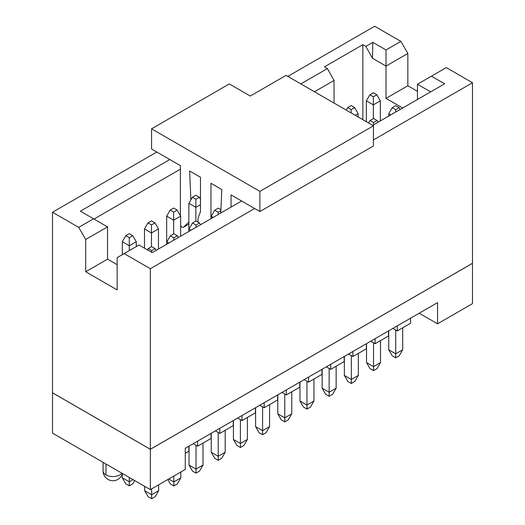 <?xml version="1.0" encoding="UTF-8"?>
<svg xmlns="http://www.w3.org/2000/svg" width="525" height="525" viewBox="0 0 525 525"><rect width="100%" height="100%" fill="white"/><g stroke="black" fill="none" stroke-linecap="round" stroke-linejoin="round"><path stroke-width="0.79" d="M241.973 415.538L255.426 407.767L255.426 412.814L241.973 420.577L241.973 415.538M219.785 433.387L219.785 428.348L233.238 420.577L233.238 425.624L219.785 433.387L215.414 430.867M237.602 418.058L241.973 420.577M264.16 407.767L264.16 402.727L277.613 394.958L277.613 400.004L264.16 407.767L259.79 405.248M286.348 394.958L286.348 389.917L299.801 382.154L299.801 387.194L286.348 394.958L281.978 392.438M308.536 382.154L308.536 377.108L321.989 369.344L321.989 374.384L308.536 382.154L304.165 379.627M330.724 369.344L330.724 364.298L344.17 356.534L344.17 361.574L330.724 369.344L326.353 366.817M352.912 356.534L352.912 351.488L366.358 343.724L366.358 348.764L352.912 356.534L348.541 354.008M375.093 343.724L375.093 338.678L388.546 330.914L388.546 335.954L375.093 343.724L370.729 341.197M397.281 330.914L397.281 325.868L410.596 318.183L410.596 323.223L397.281 330.914L392.917 328.387M472.461 263.301L472.493 303.627L437.555 323.8L419.206 313.208L437.555 302.617L185.279 448.265L188.862 446.197L188.862 451.244L185.279 453.311M197.597 446.197L197.597 441.158L211.05 433.387L211.05 438.434L197.597 446.197L193.233 443.678M437.555 323.8L437.555 302.617M185.279 448.265L185.279 469.448L150.34 489.622L52.507 433.138L52.539 392.812M150.34 489.622L150.34 449.315L52.507 392.831M472.493 263.32L150.34 449.315M211.234 433.283L211.227 452.255L218.21 456.284L218.21 432.482M211.227 452.255L214.718 458.305L218.21 460.32L218.21 456.284L225.199 452.255L225.199 430.264M218.21 460.32L221.707 458.305L225.199 452.255M388.723 349.775L395.712 353.811L395.712 357.847L392.214 355.825L388.723 349.775L388.73 330.803M395.712 357.847L399.203 355.825L402.701 349.775L395.712 353.811L395.712 330.002M402.701 349.775L402.701 327.784M380.513 340.594L380.513 362.585L377.016 368.635L373.524 370.65L373.524 342.812M366.542 343.613L366.535 362.585L373.524 366.621L380.513 362.585M344.354 356.423L344.348 375.395L351.337 379.431L351.337 355.622M344.348 375.395L347.845 381.445L351.337 383.46L351.337 379.431L358.326 375.395L358.326 353.404M322.173 369.233L322.16 388.205L329.149 392.241L329.149 368.432M322.16 388.205L325.658 394.255L329.149 396.27L329.149 392.241L336.138 388.205L336.138 366.214M299.985 382.042L299.972 401.015L306.961 405.051L306.961 381.242M299.972 401.015L303.47 407.065L306.961 409.08L306.961 405.051L313.95 401.015L313.95 379.024M277.797 394.852L277.784 413.825L284.773 417.854L284.773 394.052M277.784 413.825L281.282 419.875L284.773 421.89L284.773 417.854L291.762 413.825L291.762 391.834M255.609 407.663L255.596 426.635L262.585 430.664L262.585 406.862M255.596 426.635L259.094 432.685L262.585 434.7L262.585 430.664L269.574 426.635L269.574 404.644M233.422 420.473L233.415 439.445L240.398 443.474L240.398 419.672M233.415 439.445L236.906 445.495L240.398 447.51L240.398 443.474L247.387 439.445L247.387 417.454M203.011 443.074L203.011 465.065L199.52 471.115L196.028 473.13L196.028 445.292M189.046 446.092L189.039 465.065L196.028 469.094L203.011 465.065M168.774 478.977L173.841 481.904L173.841 476.057M167.81 479.535L170.343 483.925L173.841 485.94L173.841 481.904L180.83 477.868L180.83 472.021M151.653 488.867L151.653 494.714L158.642 490.678L158.642 484.831M144.664 490.678L151.653 494.714L151.653 498.75L148.155 496.735L144.664 490.678L144.664 486.347M129.288 477.468L129.288 481.806L133.048 479.633M122.299 477.77L129.288 481.806L129.288 485.842L125.797 483.82L122.299 477.77L122.299 474.075M417.46 99.474L417.46 84.249L446.289 67.607L472.493 82.733L472.493 263.281L150.34 449.275L52.507 392.792L52.507 212.244L156.804 152.027M366.535 362.585L370.027 368.635L373.524 370.65M351.337 383.46L354.828 381.445L358.326 375.395M329.149 396.27L332.64 394.255L336.138 388.205M306.961 409.08L310.459 407.065L313.95 401.015M284.773 421.89L288.271 419.875L291.762 413.825M262.585 434.7L266.083 432.685L269.574 426.635M240.398 447.51L243.895 445.495L247.387 439.445M189.039 465.065L192.531 471.115L196.028 473.13M173.841 485.94L177.332 483.925L180.83 477.868M151.653 498.75L155.144 496.735L158.642 490.678M129.288 485.842L132.786 483.82L134.662 480.572M287.831 76.381L374.66 26.25L400.864 41.377L407.853 53.484L407.853 85.759L417.46 91.311M472.493 82.733L373.439 139.926M254.638 208.51L150.34 268.728L150.34 449.275M150.34 268.728L124.136 253.595L117.147 257.631L117.147 289.912L85.7 271.753L85.7 239.479L78.711 227.371L52.507 212.244M78.711 227.371L93.562 218.8L80.371 211.181L169.818 159.541M300.845 83.895L327.403 68.565L324.43 66.846L362.867 44.658L365.84 46.371L372.822 42.335L386.013 49.954L400.864 41.377M386.013 49.954L386.013 66.091L407.853 53.484M365.84 46.371L372.474 58.275L386.013 66.091L386.013 98.365L407.853 85.759M386.013 98.365L402.701 107.999M431.438 76.177L444.629 83.79L372.652 125.35M241.625 200.996L152.178 252.637L138.987 245.024L124.136 253.595M117.147 264.692L107.54 259.147L85.7 271.753M107.54 259.147L107.54 226.866L85.7 239.479M107.54 226.866L93.562 218.8M173.663 233.881L173.663 212.093L170.172 210.072L173.663 208.058L177.155 210.072L180.652 216.129L180.652 236.198M180.652 216.129L173.663 220.159L166.674 216.129L166.674 244.269M191.048 230.199L189.039 229.038L189.039 231.354M151.476 246.691L151.476 232.969L144.487 228.933L144.487 248.2M158.465 228.933L151.476 232.969L151.476 224.903L147.984 222.882L151.476 220.868L154.973 222.882L158.465 228.933L158.465 249.007M129.288 250.622L129.288 245.779L122.299 241.743L122.299 254.658M136.277 241.743L129.288 245.779L129.288 237.713L125.797 235.692L129.288 233.677L132.786 235.692L136.277 241.743L136.277 246.586M168.86 243.009L166.852 241.848L166.852 244.164M195.851 221.071L195.851 207.349L188.862 203.319L188.862 231.459M213.235 217.389L211.227 216.228L211.227 218.544M351.159 112.941L351.159 109.613L347.668 107.599L351.159 105.578L354.657 107.599L358.148 113.649L358.148 116.977M390.731 114.909L388.723 113.748L388.723 116.071M373.347 118.591L373.347 104.875L366.358 100.839L366.358 121.715M380.336 100.839L373.347 104.875L373.347 96.803L369.856 94.789L373.347 92.768L376.845 94.789L380.336 100.839L380.336 120.907M94.001 219.05L180.39 169.175M314.475 91.763L334.038 80.463L327.403 68.565M334.038 80.463L334.038 103.057M362.867 119.7L362.867 44.658M430.651 91.862L417.46 84.249M372.474 58.275L372.822 42.335M170.172 210.072L166.674 216.129M196.028 227.325L196.028 225.002L192.531 222.987L196.028 220.966L199.52 222.987L200.524 224.726M192.531 222.987L189.039 229.038M147.984 222.882L144.487 228.933M125.797 235.692L122.299 241.743M173.841 240.128L173.841 237.812L170.343 235.797L173.841 233.776L177.332 235.797L178.336 237.536M170.343 235.797L166.852 241.848M151.653 252.335L151.653 250.622L148.155 248.607L151.653 246.586L155.144 248.607L156.148 250.346M148.155 248.607L147.413 249.893M200.478 204.678L195.851 207.349L195.851 199.283L192.36 197.262L195.851 195.248L199.343 197.262L200.478 199.231M192.36 197.262L188.862 203.319M218.21 214.515L218.21 212.192L214.718 210.177L218.21 208.156L220.9 209.711M214.718 210.177L211.227 216.228M358.148 113.649L355.267 115.31M347.668 107.599L346.224 110.093M373.524 124.845L373.524 122.522L370.027 120.507L373.524 118.493L377.016 120.507L378.02 122.246M370.027 120.507L368.589 123.001M395.712 112.035L395.712 109.712L392.214 107.697L395.712 105.682L399.203 107.697L400.208 109.436M392.214 107.697L388.723 113.748M369.856 94.789L366.358 100.839M173.663 212.093L177.155 210.072M196.028 225.002L199.52 222.987M154.973 222.882L151.476 224.903M132.786 235.692L129.288 237.713M173.841 237.812L177.332 235.797M151.653 250.622L155.144 248.607M195.851 199.283L199.343 197.262M218.21 212.192L220.854 210.669M351.159 109.613L354.657 107.599M373.524 122.522L377.016 120.507M395.712 109.712L399.203 107.697M376.845 94.789L373.347 96.803M231.052 207.099L231.052 194.893L259.882 211.536L259.882 191.363L151.561 128.828L151.561 149.002L180.39 165.644L180.39 215.67M180.652 225.356A2.467 1.424 -120 0 0 183.369 227.292A2.467 1.424 -120 0 0 183.533 227.174L188.862 222.042M190.87 199.841L189.65 170.993L200.478 177.24L200.478 210.728A6.175 3.563 60 0 1 200.235 212.257L198.443 217.101A12.351 7.133 -120 0 0 198.109 222.167M211.201 218.558A6.175 3.563 60 0 1 210.965 216.779L210.965 183.297L221.793 189.551L220.749 213.045M151.561 128.828L229.307 83.941L250.274 96.049L286.086 75.37L373.439 125.803L373.439 145.976L259.882 211.536M373.439 125.803L259.882 191.363M105.965 464.002L105.965 474.895A9.883 5.703 0 0 0 121.944 473.228M103.071 462.328L103.071 470.859A9.883 5.703 0 0 0 105.965 474.895M183.369 227.292L188.862 224.123L183.533 227.174M103.071 470.859A9.883 9.883 0 0 0 122.469 473.53"/></g></svg>
